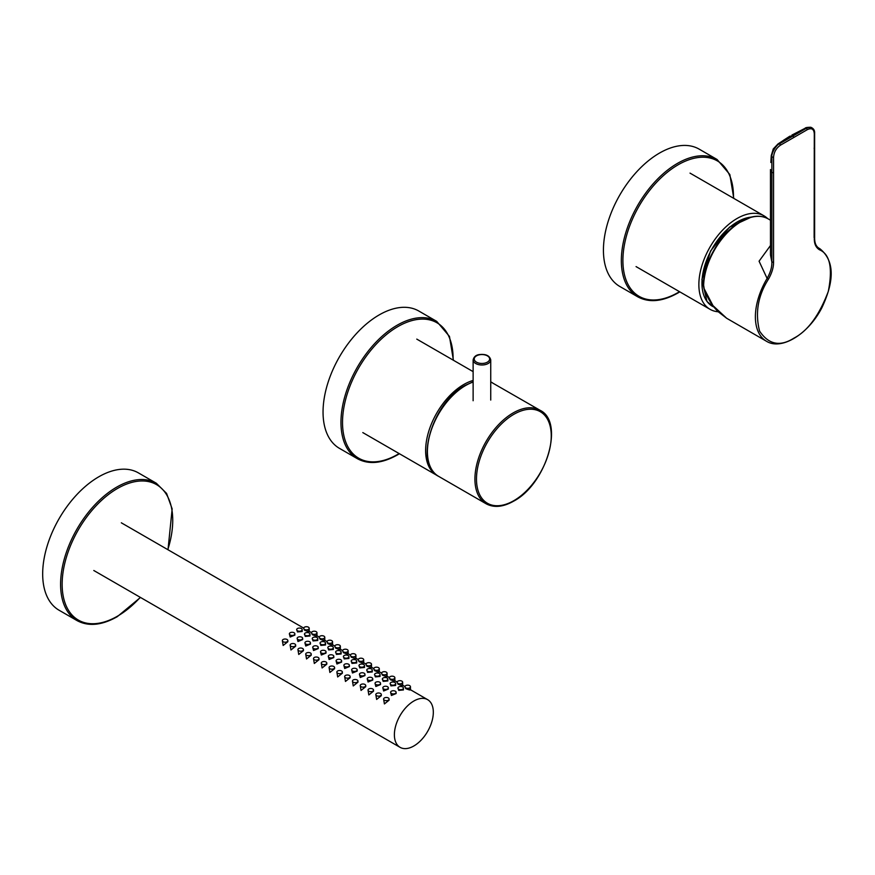 <?xml version="1.0" encoding="UTF-8"?>
<svg xmlns="http://www.w3.org/2000/svg" width="875" height="875" viewBox="0 0 875 875"><rect width="100%" height="100%" fill="white"/><g stroke="black" fill="none" stroke-linecap="round" stroke-linejoin="round"><path stroke-width="1.31" d="M59.095 610.247A79.308 45.784 -60 0 1 46.944 546.7A79.308 45.784 -60 0 1 98.744 476.82A79.308 45.784 -60 0 1 138.403 472.883L156.308 483.23A79.308 45.784 -60 0 0 116.659 487.156A79.308 45.784 -60 0 0 64.859 557.036A79.308 45.784 -60 0 0 77.011 620.583L59.095 610.247M303.691 628.294A2.756 1.586 0 0 0 304.5 629.42A2.756 1.586 0 0 0 307.497 629.759A2.756 1.586 0 0 0 309.203 628.294A2.756 1.586 0 0 0 308.394 627.167A2.756 1.586 0 0 0 305.386 626.828A2.756 1.586 0 0 0 303.691 628.294L304.5 630.186C308.416 631.695 309.717 631.947 308.394 630.908M383.6 699.07L384.409 703.938L389.102 700.175L389.102 699.07A2.756 1.586 0 0 0 388.303 697.944A2.756 1.586 0 0 0 385.295 697.605A2.756 1.586 0 0 0 383.6 699.07A2.756 1.586 0 0 0 384.409 700.197A2.756 1.586 0 0 0 387.406 700.536A2.756 1.586 0 0 0 389.102 699.07M390.611 692.322L391.42 695.483L396.113 693.558L396.113 692.322A2.756 1.586 -0 0 0 395.314 691.206A2.756 1.586 -0 0 0 392.306 690.856A2.756 1.586 -0 0 0 390.611 692.322A2.756 1.586 -0 0 0 391.42 693.448A2.756 1.586 -0 0 0 394.417 693.798A2.756 1.586 -0 0 0 396.113 692.322M397.928 688.1L398.738 690.386L403.441 689.948L403.441 688.1A2.756 1.586 -0 0 0 402.631 686.973A2.756 1.586 -0 0 0 399.634 686.634A2.756 1.586 -0 0 0 397.928 688.1A2.756 1.586 -0 0 0 398.738 689.227A2.756 1.586 -0 0 0 401.734 689.566A2.756 1.586 -0 0 0 403.441 688.1M404.939 686.755A2.756 1.586 0 0 0 405.748 687.87A2.756 1.586 0 0 0 408.745 688.22A2.756 1.586 0 0 0 410.452 686.755A2.756 1.586 0 0 0 409.642 685.628A2.756 1.586 0 0 0 406.634 685.278A2.756 1.586 0 0 0 404.939 686.755L405.748 688.636C409.664 690.156 410.966 690.397 409.642 689.369M375.812 694.575L376.622 699.442L381.314 695.68L381.314 694.575A2.756 1.586 0 0 0 380.516 693.448A2.756 1.586 0 0 0 377.508 693.109A2.756 1.586 0 0 0 375.812 694.575A2.756 1.586 0 0 0 376.622 695.702A2.756 1.586 0 0 0 379.619 696.041A2.756 1.586 0 0 0 381.314 694.575M382.823 687.827L383.622 690.987L388.325 689.062L388.325 687.827A2.756 1.586 0 0 0 387.516 686.7A2.756 1.586 0 0 0 384.519 686.361A2.756 1.586 0 0 0 382.823 687.827A2.756 1.586 0 0 0 383.622 688.953A2.756 1.586 0 0 0 386.63 689.292A2.756 1.586 0 0 0 388.325 687.827M390.141 683.605L390.95 685.891L395.653 685.442L395.653 683.605A2.756 1.586 0 0 0 394.844 682.478A2.756 1.586 0 0 0 391.836 682.128A2.756 1.586 0 0 0 390.141 683.605A2.756 1.586 0 0 0 390.95 684.731A2.756 1.586 0 0 0 393.947 685.07A2.756 1.586 0 0 0 395.653 683.605M397.152 682.248A2.756 1.586 0 0 0 397.961 683.375A2.756 1.586 0 0 0 400.958 683.725A2.756 1.586 0 0 0 402.653 682.248A2.756 1.586 0 0 0 401.855 681.133A2.756 1.586 0 0 0 398.847 680.783A2.756 1.586 0 0 0 397.152 682.248L397.961 684.141C401.877 685.661 403.178 685.902 401.855 684.873M368.025 690.08L368.834 694.947L373.527 691.184L373.527 690.08A2.756 1.586 -0 0 0 372.728 688.953A2.756 1.586 -0 0 0 369.72 688.603A2.756 1.586 -0 0 0 368.025 690.08A2.756 1.586 -0 0 0 368.834 691.206A2.756 1.586 -0 0 0 371.831 691.545A2.756 1.586 -0 0 0 373.527 690.08M375.036 683.331L375.834 686.492L380.538 684.567L380.538 683.331A2.756 1.586 0 0 0 379.728 682.205A2.756 1.586 0 0 0 376.731 681.866A2.756 1.586 0 0 0 375.036 683.331A2.756 1.586 0 0 0 375.834 684.458A2.756 1.586 0 0 0 378.842 684.797A2.756 1.586 0 0 0 380.538 683.331M382.353 679.109L383.162 681.395L387.855 680.947L387.855 679.109A2.756 1.586 -0 0 0 387.056 677.983A2.756 1.586 -0 0 0 384.048 677.633A2.756 1.586 -0 0 0 382.353 679.109A2.756 1.586 -0 0 0 383.162 680.225A2.756 1.586 -0 0 0 386.159 680.575A2.756 1.586 -0 0 0 387.855 679.109M389.364 677.753A2.756 1.586 0 0 0 390.173 678.88A2.756 1.586 0 0 0 393.17 679.23A2.756 1.586 0 0 0 394.866 677.753A2.756 1.586 0 0 0 394.067 676.637A2.756 1.586 0 0 0 391.059 676.288A2.756 1.586 0 0 0 389.364 677.753L390.173 679.645C394.089 681.166 395.391 681.406 394.067 680.367M360.238 685.584L361.036 690.441L365.739 686.689L365.739 685.584A2.756 1.586 -0 0 0 364.93 684.458A2.756 1.586 -0 0 0 361.933 684.108A2.756 1.586 -0 0 0 360.238 685.584A2.756 1.586 -0 0 0 361.036 686.7A2.756 1.586 -0 0 0 364.044 687.05A2.756 1.586 -0 0 0 365.739 685.584M367.248 678.836L368.047 681.997L372.75 680.072L372.75 678.836A2.756 1.586 0 0 0 371.941 677.709A2.756 1.586 0 0 0 368.944 677.37A2.756 1.586 0 0 0 367.248 678.836A2.756 1.586 0 0 0 368.047 679.962A2.756 1.586 0 0 0 371.055 680.302A2.756 1.586 0 0 0 372.75 678.836M374.566 674.614L375.375 676.9L380.067 676.452L380.067 674.614A2.756 1.586 -0 0 0 379.269 673.487A2.756 1.586 -0 0 0 376.261 673.138A2.756 1.586 -0 0 0 374.566 674.614A2.756 1.586 -0 0 0 375.375 675.73A2.756 1.586 -0 0 0 378.372 676.08A2.756 1.586 -0 0 0 380.067 674.614M381.577 673.258A2.756 1.586 0 0 0 382.386 674.384A2.756 1.586 0 0 0 385.383 674.723A2.756 1.586 0 0 0 387.078 673.258A2.756 1.586 0 0 0 386.28 672.131A2.756 1.586 0 0 0 383.272 671.792A2.756 1.586 0 0 0 381.577 673.258L382.386 675.15C386.302 676.659 387.603 676.911 386.28 675.872M352.45 681.089L353.248 685.945L357.952 682.194L357.952 681.089A2.756 1.586 0 0 0 357.142 679.962A2.756 1.586 0 0 0 354.145 679.613A2.756 1.586 0 0 0 352.45 681.089A2.756 1.586 0 0 0 353.248 682.205A2.756 1.586 0 0 0 356.256 682.555A2.756 1.586 0 0 0 357.952 681.089M359.45 674.341L360.259 677.491L364.963 675.577L364.963 674.341A2.756 1.586 0 0 0 364.153 673.214A2.756 1.586 0 0 0 361.156 672.875A2.756 1.586 0 0 0 359.45 674.341A2.756 1.586 0 0 0 360.259 675.467A2.756 1.586 0 0 0 363.267 675.806A2.756 1.586 0 0 0 364.963 674.341M366.778 670.108L367.587 672.405L372.28 671.956L372.28 670.108A2.756 1.586 0 0 0 371.481 668.992A2.756 1.586 0 0 0 368.473 668.642A2.756 1.586 0 0 0 366.778 670.108A2.756 1.586 0 0 0 367.587 671.234A2.756 1.586 0 0 0 370.584 671.584A2.756 1.586 0 0 0 372.28 670.108M373.789 668.763A2.756 1.586 0 0 0 374.588 669.889A2.756 1.586 0 0 0 377.595 670.228A2.756 1.586 0 0 0 379.291 668.763A2.756 1.586 0 0 0 378.481 667.636A2.756 1.586 0 0 0 375.484 667.297A2.756 1.586 0 0 0 373.789 668.763L374.588 670.655C378.514 672.164 379.816 672.416 378.481 671.377M344.663 676.583L345.461 681.45L350.164 677.698L350.164 676.583A2.756 1.586 -0 0 0 349.355 675.467A2.756 1.586 -0 0 0 346.358 675.117A2.756 1.586 -0 0 0 344.663 676.583A2.756 1.586 -0 0 0 345.461 677.709A2.756 1.586 -0 0 0 348.469 678.059A2.756 1.586 -0 0 0 350.164 676.583M351.662 669.845L352.472 672.995L357.175 671.081L357.175 669.845A2.756 1.586 0 0 0 356.366 668.719A2.756 1.586 0 0 0 353.369 668.369A2.756 1.586 0 0 0 351.662 669.845A2.756 1.586 0 0 0 352.472 670.972A2.756 1.586 0 0 0 355.48 671.311A2.756 1.586 0 0 0 357.175 669.845M358.991 665.612L359.789 667.909L364.492 667.461L364.492 665.612A2.756 1.586 -0 0 0 363.694 664.497A2.756 1.586 -0 0 0 360.686 664.147A2.756 1.586 -0 0 0 358.991 665.612A2.756 1.586 -0 0 0 359.789 666.739A2.756 1.586 -0 0 0 362.797 667.089A2.756 1.586 -0 0 0 364.492 665.612M366.002 664.267A2.756 1.586 0 0 0 366.8 665.394A2.756 1.586 0 0 0 369.808 665.733A2.756 1.586 0 0 0 371.503 664.267A2.756 1.586 0 0 0 370.694 663.141A2.756 1.586 0 0 0 367.697 662.802A2.756 1.586 0 0 0 366.002 664.267L366.8 666.159C370.727 667.669 372.017 667.909 370.694 666.881M336.864 672.087L337.673 676.955L342.377 673.203L342.377 672.087A2.756 1.586 0 0 0 341.567 670.972A2.756 1.586 0 0 0 338.57 670.622A2.756 1.586 0 0 0 336.864 672.087A2.756 1.586 0 0 0 337.673 673.214A2.756 1.586 0 0 0 340.681 673.564A2.756 1.586 0 0 0 342.377 672.087M343.875 665.35L344.684 668.5L349.387 666.575L349.387 665.35A2.756 1.586 0 0 0 348.578 664.223A2.756 1.586 0 0 0 345.581 663.873A2.756 1.586 0 0 0 343.875 665.35A2.756 1.586 0 0 0 344.684 666.466A2.756 1.586 0 0 0 347.681 666.816A2.756 1.586 0 0 0 349.387 665.35M351.203 661.117L352.002 663.414L356.705 662.966L356.705 661.117A2.756 1.586 0 0 0 355.895 659.991A2.756 1.586 0 0 0 352.898 659.652A2.756 1.586 0 0 0 351.203 661.117A2.756 1.586 0 0 0 352.002 662.244A2.756 1.586 0 0 0 355.009 662.583A2.756 1.586 0 0 0 356.705 661.117M358.214 659.772A2.756 1.586 0 0 0 359.012 660.898A2.756 1.586 0 0 0 362.02 661.237A2.756 1.586 0 0 0 363.716 659.772A2.756 1.586 0 0 0 362.906 658.645A2.756 1.586 0 0 0 359.909 658.306A2.756 1.586 0 0 0 358.214 659.772L359.012 661.653C362.939 663.173 364.23 663.414 362.906 662.386M329.077 667.592L329.886 672.459L334.589 668.697L334.589 667.592A2.756 1.586 -0 0 0 333.78 666.466A2.756 1.586 -0 0 0 330.783 666.127A2.756 1.586 -0 0 0 329.077 667.592A2.756 1.586 -0 0 0 329.886 668.719A2.756 1.586 -0 0 0 332.883 669.058A2.756 1.586 -0 0 0 334.589 667.592M336.087 660.855L336.897 664.005L341.6 662.08L341.6 660.855A2.756 1.586 0 0 0 340.791 659.728A2.756 1.586 0 0 0 337.794 659.378A2.756 1.586 0 0 0 336.087 660.855A2.756 1.586 0 0 0 336.897 661.97A2.756 1.586 0 0 0 339.894 662.32A2.756 1.586 0 0 0 341.6 660.855M343.416 656.622L344.214 658.908L348.917 658.47L348.917 656.622A2.756 1.586 -0 0 0 348.108 655.495A2.756 1.586 -0 0 0 345.111 655.156A2.756 1.586 -0 0 0 343.416 656.622A2.756 1.586 -0 0 0 344.214 657.748A2.756 1.586 -0 0 0 347.222 658.087A2.756 1.586 -0 0 0 348.917 656.622M350.416 655.277A2.756 1.586 0 0 0 351.225 656.403A2.756 1.586 0 0 0 354.233 656.742A2.756 1.586 0 0 0 355.928 655.277A2.756 1.586 0 0 0 355.119 654.15A2.756 1.586 0 0 0 352.122 653.8A2.756 1.586 0 0 0 350.416 655.277L351.225 657.158C355.152 658.678 356.442 658.919 355.119 657.891M321.289 663.097L322.098 667.964L326.802 664.202L326.802 663.097A2.756 1.586 -0 0 0 325.992 661.97A2.756 1.586 -0 0 0 322.995 661.631A2.756 1.586 -0 0 0 321.289 663.097A2.756 1.586 -0 0 0 322.098 664.223A2.756 1.586 -0 0 0 325.095 664.562A2.756 1.586 -0 0 0 326.802 663.097M328.3 656.348L329.109 659.509L333.812 657.584L333.812 656.348A2.756 1.586 0 0 0 333.003 655.233A2.756 1.586 0 0 0 330.006 654.883A2.756 1.586 0 0 0 328.3 656.348A2.756 1.586 0 0 0 329.109 657.475A2.756 1.586 0 0 0 332.106 657.825A2.756 1.586 0 0 0 333.812 656.348M335.628 652.127L336.427 654.413L341.13 653.975L341.13 652.127A2.756 1.586 -0 0 0 340.32 651A2.756 1.586 -0 0 0 337.323 650.661A2.756 1.586 -0 0 0 335.628 652.127A2.756 1.586 -0 0 0 336.427 653.253A2.756 1.586 -0 0 0 339.434 653.592A2.756 1.586 -0 0 0 341.13 652.127M342.628 650.781A2.756 1.586 0 0 0 343.438 651.897A2.756 1.586 0 0 0 346.445 652.247A2.756 1.586 0 0 0 348.141 650.781A2.756 1.586 0 0 0 347.331 649.655A2.756 1.586 0 0 0 344.334 649.305A2.756 1.586 0 0 0 342.628 650.781L343.438 652.663C347.364 654.183 348.655 654.423 347.331 653.395M313.502 658.602L314.311 663.469L319.014 659.706L319.014 658.602A2.756 1.586 -0 0 0 318.205 657.475A2.756 1.586 -0 0 0 315.208 657.136A2.756 1.586 -0 0 0 313.502 658.602A2.756 1.586 -0 0 0 314.311 659.728A2.756 1.586 -0 0 0 317.308 660.067A2.756 1.586 -0 0 0 319.014 658.602M320.513 651.853L321.322 655.014L326.025 653.089L326.025 651.853A2.756 1.586 0 0 0 325.216 650.738A2.756 1.586 0 0 0 322.219 650.387A2.756 1.586 0 0 0 320.513 651.853A2.756 1.586 0 0 0 321.322 652.98A2.756 1.586 0 0 0 324.319 653.33A2.756 1.586 0 0 0 326.025 651.853M327.83 647.631L328.639 649.917L333.342 649.48L333.342 647.631A2.756 1.586 0 0 0 332.533 646.505A2.756 1.586 0 0 0 329.536 646.166A2.756 1.586 0 0 0 327.83 647.631A2.756 1.586 0 0 0 328.639 648.758A2.756 1.586 0 0 0 331.647 649.097A2.756 1.586 0 0 0 333.342 647.631M334.841 646.286A2.756 1.586 0 0 0 335.65 647.402A2.756 1.586 0 0 0 338.647 647.752A2.756 1.586 0 0 0 340.353 646.286A2.756 1.586 0 0 0 339.544 645.159A2.756 1.586 0 0 0 336.547 644.809A2.756 1.586 0 0 0 334.841 646.286L335.65 648.167C339.577 649.688 340.867 649.928 339.544 648.9M305.714 654.106L306.523 658.973L311.227 655.211L311.227 654.106A2.756 1.586 -0 0 0 310.417 652.98A2.756 1.586 -0 0 0 307.42 652.641A2.756 1.586 -0 0 0 305.714 654.106A2.756 1.586 -0 0 0 306.523 655.233A2.756 1.586 -0 0 0 309.52 655.572A2.756 1.586 -0 0 0 311.227 654.106M312.725 647.358L313.534 650.519L318.237 648.594L318.237 647.358A2.756 1.586 0 0 0 317.428 646.231A2.756 1.586 0 0 0 314.42 645.892A2.756 1.586 0 0 0 312.725 647.358A2.756 1.586 0 0 0 313.534 648.484A2.756 1.586 0 0 0 316.531 648.823A2.756 1.586 0 0 0 318.237 647.358M320.042 643.136L320.852 645.422L325.555 644.973L325.555 643.136A2.756 1.586 0 0 0 324.745 642.009A2.756 1.586 0 0 0 321.748 641.659A2.756 1.586 0 0 0 320.042 643.136A2.756 1.586 0 0 0 320.852 644.262A2.756 1.586 0 0 0 323.848 644.602A2.756 1.586 0 0 0 325.555 643.136M327.053 641.78A2.756 1.586 0 0 0 327.863 642.906A2.756 1.586 0 0 0 330.859 643.256A2.756 1.586 0 0 0 332.566 641.78A2.756 1.586 0 0 0 331.756 640.664A2.756 1.586 0 0 0 328.759 640.314A2.756 1.586 0 0 0 327.053 641.78L327.863 643.672C331.778 645.192 333.08 645.433 331.756 644.405M297.927 649.611L298.736 654.467L303.439 650.716L303.439 649.611A2.756 1.586 -0 0 0 302.63 648.484A2.756 1.586 -0 0 0 299.633 648.134A2.756 1.586 -0 0 0 297.927 649.611A2.756 1.586 -0 0 0 298.736 650.738A2.756 1.586 -0 0 0 301.733 651.077A2.756 1.586 -0 0 0 303.439 649.611M304.938 642.862L305.747 646.023L310.439 644.098L310.439 642.862A2.756 1.586 0 0 0 309.641 641.736A2.756 1.586 0 0 0 306.633 641.397A2.756 1.586 0 0 0 304.938 642.862A2.756 1.586 0 0 0 305.747 643.989A2.756 1.586 0 0 0 308.744 644.328A2.756 1.586 0 0 0 310.439 642.862M312.255 638.641L313.064 640.927L317.767 640.478L317.767 638.641A2.756 1.586 0 0 0 316.958 637.514A2.756 1.586 0 0 0 313.961 637.164A2.756 1.586 0 0 0 312.255 638.641A2.756 1.586 0 0 0 313.064 639.756A2.756 1.586 0 0 0 316.061 640.106A2.756 1.586 0 0 0 317.767 638.641M319.266 637.284A2.756 1.586 0 0 0 320.075 638.411A2.756 1.586 0 0 0 323.072 638.761A2.756 1.586 0 0 0 324.778 637.284A2.756 1.586 0 0 0 323.969 636.169A2.756 1.586 0 0 0 320.972 635.819A2.756 1.586 0 0 0 319.266 637.284L320.075 639.177C323.991 640.697 325.292 640.938 323.969 639.898M290.139 645.116L290.948 649.972L295.652 646.22L295.652 645.116A2.756 1.586 -0 0 0 294.842 643.989A2.756 1.586 -0 0 0 291.834 643.639A2.756 1.586 -0 0 0 290.139 645.116A2.756 1.586 -0 0 0 290.948 646.231A2.756 1.586 -0 0 0 293.945 646.581A2.756 1.586 -0 0 0 295.652 645.116M297.15 638.367L297.959 641.528L302.652 639.603L302.652 638.367A2.756 1.586 0 0 0 301.853 637.241A2.756 1.586 0 0 0 298.845 636.902A2.756 1.586 0 0 0 297.15 638.367A2.756 1.586 0 0 0 297.959 639.494A2.756 1.586 0 0 0 300.956 639.833A2.756 1.586 0 0 0 302.652 638.367M304.467 634.145L305.277 636.431L309.98 635.983L309.98 634.145A2.756 1.586 -0 0 0 309.17 633.019A2.756 1.586 -0 0 0 306.173 632.669A2.756 1.586 -0 0 0 304.467 634.145A2.756 1.586 -0 0 0 305.277 635.261A2.756 1.586 -0 0 0 308.273 635.611A2.756 1.586 -0 0 0 309.98 634.145M311.478 632.789A2.756 1.586 0 0 0 312.287 633.916A2.756 1.586 0 0 0 315.284 634.255A2.756 1.586 0 0 0 316.991 632.789A2.756 1.586 0 0 0 316.181 631.663A2.756 1.586 0 0 0 313.184 631.323A2.756 1.586 0 0 0 311.478 632.789L312.287 634.681C316.203 636.191 317.505 636.442 316.181 635.403M282.352 640.62L283.161 645.477L287.853 641.725L287.853 640.62A2.756 1.586 -0 0 0 287.055 639.494A2.756 1.586 -0 0 0 284.047 639.144A2.756 1.586 -0 0 0 282.352 640.62A2.756 1.586 -0 0 0 283.161 641.736A2.756 1.586 -0 0 0 286.158 642.086A2.756 1.586 -0 0 0 287.853 640.62M289.363 633.872L290.172 637.022L294.864 635.108L294.864 633.872A2.756 1.586 0 0 0 294.066 632.745A2.756 1.586 0 0 0 291.058 632.406A2.756 1.586 0 0 0 289.363 633.872A2.756 1.586 0 0 0 290.172 634.998A2.756 1.586 0 0 0 293.169 635.337A2.756 1.586 0 0 0 294.864 633.872M296.68 629.639L297.489 631.936L302.192 631.488L302.192 629.639A2.756 1.586 0 0 0 301.383 628.523A2.756 1.586 0 0 0 298.386 628.173A2.756 1.586 0 0 0 296.68 629.639A2.756 1.586 0 0 0 297.489 630.766A2.756 1.586 0 0 0 300.486 631.116A2.756 1.586 0 0 0 302.192 629.639M394.384 734.737A27.541 15.903 120 0 0 400.083 747.337A27.541 15.903 120 0 0 421.302 739.966A27.541 15.903 120 0 0 433.322 712.25A27.541 15.903 120 0 0 427.623 699.65A27.541 15.903 120 0 0 406.405 707.022A27.541 15.903 120 0 0 394.384 734.737M770.481 245.514L759.073 261.198L767.113 278.425A53.419 30.844 120 0 0 766.445 341.239L726.688 318.281L717.981 311.566C711.769 305.288 707.055 297.478 703.85 288.127L712.95 305.594L726.688 318.281M703.631 285.283A1.105 0.613 -178.2 0 1 703.314 284.834C703.577 262.019 721.197 232.225 740.83 221.419C751.253 215.534 760.342 214.67 768.097 218.827A53.419 30.844 120 0 0 741.388 221.473A53.419 30.844 120 0 0 703.631 285.283L704.112 288.247M778.017 143.927L779.57 143.73L780.5 145.152L793.931 137.397L793.002 135.975L779.57 143.73C776.158 144.878 771.148 153.53 771.87 157.062L771.258 155.619L773.248 148.969L778.017 143.927L789.447 136.434M783.727 140.12L789.895 136.172L793.002 135.975L806.433 128.22L807.362 129.642C811.584 127.673 813.892 129.008 814.297 133.645L814.133 237.683M805.077 128.297L810.786 127.269C807.253 127.291 805.35 127.641 805.077 128.297L791.941 135.045M814.297 238.656C814.253 243.917 815.97 247.614 819.438 249.758C829.938 254.155 832.891 268.056 828.286 291.452C819.23 315.372 807.778 330.936 793.931 338.144C780.084 346.927 768.633 344.586 759.587 331.122C754.983 313.031 757.925 295.739 768.425 279.212L767.113 278.425C770.427 272.573 772.013 267.127 771.87 262.084L771.87 172.572L770.481 169.553L770.481 254.953L771.87 262.084L773.566 262.183L773.566 172.67L771.87 172.572L771.87 157.062L773.566 157.161C773.97 152.053 776.278 148.061 780.5 145.152M810.786 127.269C813.531 128.395 814.811 130.375 814.625 133.197L814.625 238.208C814.658 243.097 816.091 246.433 818.934 248.205L819.438 249.758M818.683 248.052L819.197 248.347A53.419 30.844 120 0 1 819.864 248.719L818.453 247.898M437.708 475.792A53.966 31.161 -60 0 1 436.8 475.311A53.966 31.161 -60 0 1 428.531 432.064A53.966 31.161 -60 0 1 463.783 384.497A53.966 31.161 -60 0 1 473.123 380.45M490.777 381.828L490.744 381.817A53.966 31.161 -60 0 1 490.777 381.828A53.966 31.161 -60 0 1 491.641 382.364M718.2 311.773A53.966 31.161 -60 0 1 710.041 309.312A53.966 31.161 -60 0 1 701.772 266.066A53.966 31.161 -60 0 1 737.034 218.509A53.966 31.161 -60 0 1 764.017 215.83A53.966 31.161 -60 0 1 767.605 218.553M339.478 448.372A79.308 45.784 -60 0 1 327.316 384.825A79.308 45.784 -60 0 1 379.127 314.945A79.308 45.784 -60 0 1 418.775 311.008L436.691 321.355A79.308 45.784 -60 0 0 397.042 325.281A79.308 45.784 -60 0 0 345.231 395.161A79.308 45.784 -60 0 0 357.394 458.708L339.478 448.372M637.766 296.833L619.85 286.497A79.308 45.784 -60 0 1 607.698 222.95A79.308 45.784 -60 0 1 659.509 153.07A79.308 45.784 -60 0 1 699.158 149.133L717.073 159.48A79.308 45.784 -60 0 0 677.425 163.406A79.308 45.784 -60 0 0 625.614 233.286A79.308 45.784 -60 0 0 637.766 296.833C649.13 302.958 662.528 301.667 677.972 292.961L679.82 291.867M140.273 597.33A78.203 45.15 -60 0 1 117.436 616.208A78.203 45.15 -60 0 1 62.147 584.281A78.203 45.15 -60 0 1 117.436 488.502A78.203 45.15 -60 0 1 167.803 549.642M793.931 137.397L807.362 129.642M814.133 132.661L814.297 133.645M814.133 148.181L814.297 149.155L814.133 148.181M773.566 172.67L773.566 157.161M768.425 279.212C771.903 273.066 773.609 267.378 773.566 262.183M703.992 287.875L703.314 284.834M751.1 217.12A50.148 28.952 120 0 0 710.533 251.617A50.148 28.952 120 0 0 707.109 301.558A50.148 28.952 120 0 0 713.344 306.764L706.989 301.459L701.903 279.431L710.555 251.016L729.531 227.139L751.57 217M399.131 453.556A78.203 45.15 -60 0 1 397.819 454.333A78.203 45.15 -60 0 1 342.519 422.406A78.203 45.15 -60 0 1 397.819 326.627A78.203 45.15 -60 0 1 453.097 360.084M679.514 291.681A78.203 45.15 -60 0 1 678.202 292.458A78.203 45.15 -60 0 1 622.902 260.531A78.203 45.15 -60 0 1 678.202 164.752A78.203 45.15 -60 0 1 733.48 198.209M513.866 414.312A52.872 30.527 -60 0 1 551.25 435.903A52.872 30.527 -60 0 1 513.866 500.653A52.872 30.527 -60 0 1 476.481 479.062A52.872 30.527 -60 0 1 513.866 414.312M540.072 410.288C564.933 422.133 546.153 484.269 513.636 501.156C503.103 507.095 493.927 507.97 486.106 503.77A53.966 31.161 -60 0 1 477.827 460.523A53.966 31.161 -60 0 1 513.089 412.967A53.966 31.161 -60 0 1 540.072 410.288L490.744 381.938A53.966 31.161 -60 0 1 492.559 382.867M486.106 503.77L438.594 476.339A53.966 31.161 -60 0 1 430.325 433.092A53.966 31.161 -60 0 1 465.577 385.536A53.966 31.161 -60 0 1 473.123 382.047M479.762 354.736A7.711 4.452 180 0 1 489.333 357.755A7.711 4.452 180 0 1 484.105 363.278A7.711 4.452 180 0 1 474.534 360.259A7.711 4.452 180 0 1 479.762 354.736M473.123 359.909C473.933 356.694 476.087 354.9 479.577 354.55C485.909 353.894 489.639 355.677 490.744 359.909A8.816 5.086 180 0 1 484.411 364.787A8.816 5.086 180 0 1 473.123 359.909L473.123 400.728M77.011 620.583C88.364 626.708 101.773 625.417 117.217 616.711L140.47 597.45M168 549.752L172.156 508.911L166.578 493.413L156.308 483.23M309.203 631.498L309.203 628.294M410.452 689.948L410.452 686.755M402.653 685.453L402.653 682.248M394.866 680.958L394.866 677.753M387.078 676.462L387.078 673.258M379.291 671.967L379.291 668.763M371.503 667.472L371.503 664.267M363.716 662.977L363.716 659.772M355.928 658.47L355.928 655.277M348.141 653.975L348.141 650.781M340.353 649.48L340.353 646.286M332.566 644.984L332.566 641.78M324.778 640.489L324.778 637.284M316.991 635.994L316.991 632.789M400.083 747.337L93.8 570.5M427.623 699.65L410.452 689.73M404.961 686.558L402.653 685.234M397.173 682.062L394.866 680.739M389.386 677.567L387.078 676.244M381.598 673.072L379.291 671.737M373.8 668.577L371.503 667.242M366.012 664.081L363.716 662.747M358.225 659.586L355.928 658.252M350.438 655.08L348.141 653.756M342.65 650.584L340.353 649.261M334.863 646.089L332.566 644.766M327.075 641.594L324.778 640.27M319.288 637.098L316.991 635.775M311.5 632.603L309.203 631.269M303.713 628.108L121.33 522.812M770.82 162.466L771.258 155.63M766.445 341.239C781.55 350.744 808.402 334.02 821.844 307.792C834.936 280.066 834.28 260.367 819.864 248.719M770.481 220.205L768.097 218.827M473.123 371.634L416.784 339.117M436.8 475.311L362.808 432.589M764.017 215.83L690.025 173.119M710.041 309.312L636.059 266.602M713.978 307.07L713.344 306.764M357.394 458.708C368.747 464.833 382.145 463.542 397.589 454.836L399.438 453.742M453.414 360.259L449.466 336.416L436.691 321.355M733.786 198.384L729.848 174.541L717.073 159.48M473.123 381.806L465.03 385.481C432.512 402.38 413.733 464.505 438.594 476.339M490.744 359.909L490.744 400.061"/></g></svg>
